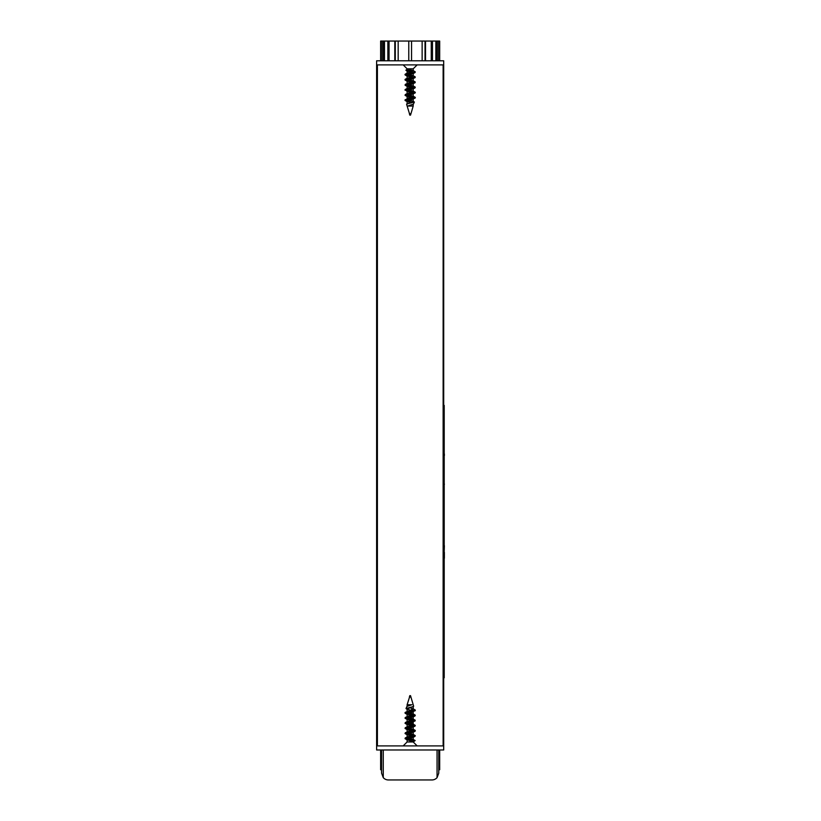 <?xml version="1.0" encoding="UTF-8"?>
<svg xmlns="http://www.w3.org/2000/svg" width="821" height="821" viewBox="0 0 821 821"><rect width="100%" height="100%" fill="white"/><g stroke="black" fill="none" stroke-linecap="round" stroke-linejoin="round"><path stroke-width="1.23" d="M443.699 64.89L443.699 60.795L376.623 60.795L376.613 745.899L443.709 745.899L443.709 64.89L376.613 64.89L376.623 749.984L443.699 749.984L443.709 64.89L443.709 745.899M377.403 64.89L377.403 745.899M443.135 64.89L443.135 745.899M380.636 769.739L380.636 749.984L380.636 769.739L381.56 769.739M380.636 41.05L380.636 60.795L380.636 41.05L381.97 41.05L381.97 60.795M381.97 41.05L384.474 41.05L384.474 60.795M384.474 41.05L387.861 41.05L387.861 60.795M387.861 41.05L389.062 41.05L389.062 60.795M389.062 41.05L394.809 41.05L394.809 60.795M394.809 41.05L395.291 60.795L395.291 41.05L398.175 41.05L398.175 60.795M398.175 41.05L422.138 41.05L422.138 60.795M422.138 41.05L425.032 41.05L425.032 60.795L425.514 41.05L425.514 60.795M425.514 41.05L431.261 41.05L431.261 60.795M431.261 41.05L432.462 41.05L432.462 60.795M432.462 41.05L435.848 41.05L435.848 60.795M435.848 41.05L438.342 41.05L438.342 60.795M438.763 769.739L439.687 769.739L439.676 749.984L439.687 769.739M438.342 41.05L439.687 41.05L439.676 60.795L439.687 41.05M410.09 738.407L413.137 739.526L413.209 741.968L407.113 741.968L403.183 745.899M406.98 706.368L411.855 704.746L407.113 704.746L407.113 706.296M413.076 741.968L407.113 739.659L413.209 737.104M410.233 735.852L407.113 734.559L413.209 732.004M413.096 731.778L407.113 729.448L415.016 726.144L415.262 725.374L412.84 723.968L413.209 724.379L405.307 727.673L415.262 725.374M412.399 726.287L407.113 724.338L412.84 722.193L415.262 720.274L412.83 718.857L413.209 719.268L407.113 721.823L407.113 719.227L413.209 716.682M412.399 721.177L407.113 719.227M412.399 716.066L407.113 714.126L412.83 711.981L415.016 710.309M412.399 710.965L407.113 709.016L413.651 706.245L410.921 697.039M410.09 707.753L413.209 709.057L405.307 712.351L415.272 710.052L412.83 708.646M407.226 711.828L413.209 714.157L405.297 717.462L415.262 715.163L412.83 713.747M410.09 717.975L412.83 718.857M410.09 723.075L412.84 723.968M407.924 727.539L413.209 729.479L405.307 732.784L415.262 730.485L405.307 728.186M410.09 733.297L413.209 734.59L405.307 737.884L415.262 735.595L412.84 734.19M407.113 737.145L407.924 737.751M413.137 740.439L407.226 739.444M407.483 740.07L405.051 738.664L415.005 736.365L415.262 735.595M412.399 735.195L407.226 734.333M407.483 734.959L405.051 733.553L415.262 730.998L407.226 729.222M407.483 729.859L405.051 728.443L415.016 726.144M412.399 724.984L407.226 724.112M407.483 724.748L405.051 723.332L415.016 721.033M412.399 719.873L407.226 719.011M407.483 719.637L405.051 718.231L415.016 715.933L415.262 715.163M412.399 714.773L405.051 713.121L415.016 710.822M412.399 709.662L411.588 709.518M412.83 739.29L415.149 740.532L413.24 741.999L417.14 745.899M406.888 708.985L406.005 708.482L413.404 706.553M413.137 739.926L407.924 739.054M405.051 738.664L405.307 737.884M413.096 734.816L407.924 733.943M405.051 733.553L405.307 732.784M405.051 728.443L405.307 727.673M413.096 724.594L407.924 723.732M405.051 723.332L405.307 722.572L415.262 720.274M413.096 719.494L407.924 718.621M405.051 718.231L405.297 717.462M413.096 714.383L405.307 712.351M415.149 740.532L413.137 739.526M411.855 704.746L406.99 706.378L406.005 708.482M409.792 695.664L410.531 695.664L409.792 695.664L409.381 697.039L410.941 697.039L410.531 695.664M438.763 749.984L438.763 773.136L437.059 777.641A6.814 6.814 0 0 1 431.949 779.95L388.364 779.95A6.814 6.814 0 0 1 383.263 777.641L381.56 773.136L381.56 749.984M383.263 749.984L383.263 777.641M437.059 777.641L437.059 749.984M444.212 677.797L444.212 405.389M444.212 511.606L444.212 506.167M444.212 424.56L444.212 417.027M444.212 437.439L444.212 425.257M444.212 448.133L444.212 441.955M444.387 455.583L444.387 453.962M444.212 459.976L444.212 456.394M444.212 470.371L444.212 461.371M444.387 484.431L444.212 483.343M444.212 566.942L444.212 559.419M444.387 552.348L444.387 558.218L444.212 552.348M444.212 551.271L444.387 545.688M444.212 544.333L444.212 538.022M444.212 536.606L444.212 535.436M444.212 533.681L444.212 532.511M444.212 531.197L444.212 527.616M444.212 526.199L444.212 519.139M444.212 518.297L444.212 511.873M444.212 503.807L444.212 496.274M444.212 494.755L444.212 493.585M444.212 491.8L444.212 490.63M407.77 68.82L413.209 70.822L407.113 73.377L407.113 68.82L413.209 68.82L417.14 64.89M407.668 106.042L413.445 104.051L407.668 106.042L413.209 106.042L413.209 104.185M410.09 74.639L413.209 75.932L407.113 78.488M407.924 79.093L413.209 81.043L405.307 84.337L405.307 85.363L407.483 86.513L407.113 86.113L415.005 82.808L405.051 85.107M407.924 84.204L413.209 86.143L407.113 88.699M407.924 89.304L413.209 91.254L407.113 93.81M407.924 94.415L413.209 96.365L407.483 98.51L405.307 100.172M410.09 100.172L413.209 101.465L406.59 104.277L409.505 113.739M413.096 73.12L407.606 71.263L407.606 68.82M411.157 102.984L407.113 101.435L415.016 98.13L405.051 100.429L407.483 101.835M413.096 98.653L407.113 96.324L415.005 93.03L405.051 95.328L407.483 96.734M413.096 93.553L407.113 91.213L413.209 88.668L413.209 91.254M412.399 88.052L407.483 86.513M412.399 82.952L407.113 81.002L415.016 77.708L405.051 80.006L407.483 81.412M413.096 78.221L407.113 75.891L413.209 73.336M412.83 101.065L414.389 102.04L406.826 103.98M407.606 70.124L413.096 71.047M412.84 70.421L415.262 71.827L405.307 74.639M407.924 75.286L413.096 76.158M412.84 75.522L415.262 76.938L405.307 79.74M407.924 80.396L415.262 82.038L405.307 84.337M407.924 85.507L413.096 86.369M412.84 85.743L415.262 87.149L405.051 89.705L407.483 91.624M407.924 90.608L413.096 91.48M412.83 90.844L415.262 92.25L405.307 94.548L405.051 95.328M407.924 95.718L413.096 96.58M412.83 95.954L415.272 97.36L405.307 99.659M407.924 100.829L410.582 101.26L407.226 101.209M407.606 71.263L405.882 70.257L407.473 68.82M407.606 70.637L412.399 71.427M415.262 71.827L415.016 72.597L405.051 74.896L407.483 76.302M407.226 75.676L412.399 76.538M415.262 76.938L415.016 77.708M407.226 80.776L415.016 82.295M415.262 82.038L415.005 82.808M407.226 85.887L412.399 86.759M415.262 87.149L415.005 87.919L405.051 90.218M407.226 90.998L412.399 91.86M415.016 92.516L415.005 93.03M407.226 96.098L415.016 98.13M408.622 101.804L407.493 101.26M413.445 104.051L414.389 102.04M410.469 115.125L409.792 115.125L410.469 115.125M383.304 41.05L383.304 60.795M408.766 41.05L408.766 60.795M411.557 41.05L411.557 60.795M437.018 41.05L437.018 60.795M409.566 697.039L407.113 704.746M410.89 113.739L409.381 113.739L409.792 115.125M395.291 41.05L395.291 60.795M407.113 709.016L407.113 711.407M407.113 714.126L407.113 716.517M407.113 724.338L407.113 726.729M407.113 729.448L407.113 731.839M407.113 734.559L407.113 736.94M407.113 739.659L407.113 741.968M413.209 706.665L413.209 709.057M413.209 711.766L413.209 714.157M413.209 716.877L413.209 719.268M413.209 721.987L413.209 724.379M413.209 727.098L413.209 729.479M413.209 732.199L413.209 734.59M413.209 737.309L413.209 741.968M415.005 736.365L412.84 737.515M415.016 731.254L412.84 732.404M415.016 715.933L412.83 717.082M405.307 713.377L407.483 714.527M407.483 709.426L406.221 708.749M415.262 730.485L415.262 730.998M405.051 712.607L405.051 713.121M415.272 710.052L415.272 710.565M407.483 721.413L405.307 722.572M412.84 729.079L415.016 730.228M407.113 68.82L403.183 64.89M413.209 101.465L413.209 99.084M413.209 96.365L413.209 93.974M413.209 86.143L413.209 83.763M413.209 81.043L413.209 78.652M413.209 75.932L413.209 73.541M413.209 70.822L413.209 68.82M407.113 103.826L407.113 101.435M407.113 98.715L407.113 96.324M407.113 93.604L407.113 91.213M407.113 88.504L407.113 86.113M407.113 83.393L407.113 81.002M407.113 78.282L407.113 75.891M405.307 74.126L407.483 72.966M405.307 79.227L407.483 78.077M415.016 81.782L412.84 80.632M405.307 89.448L407.483 88.299M405.307 94.548L407.483 93.399M405.051 74.896L405.051 74.383M405.051 80.006L405.051 79.493M415.262 92.763L415.262 92.25M415.272 97.873L415.272 97.36M405.051 100.429L405.051 99.916M412.83 89.068L415.005 87.919M412.84 73.746L415.016 72.597M410.531 115.125L413.209 106.042"/></g></svg>
